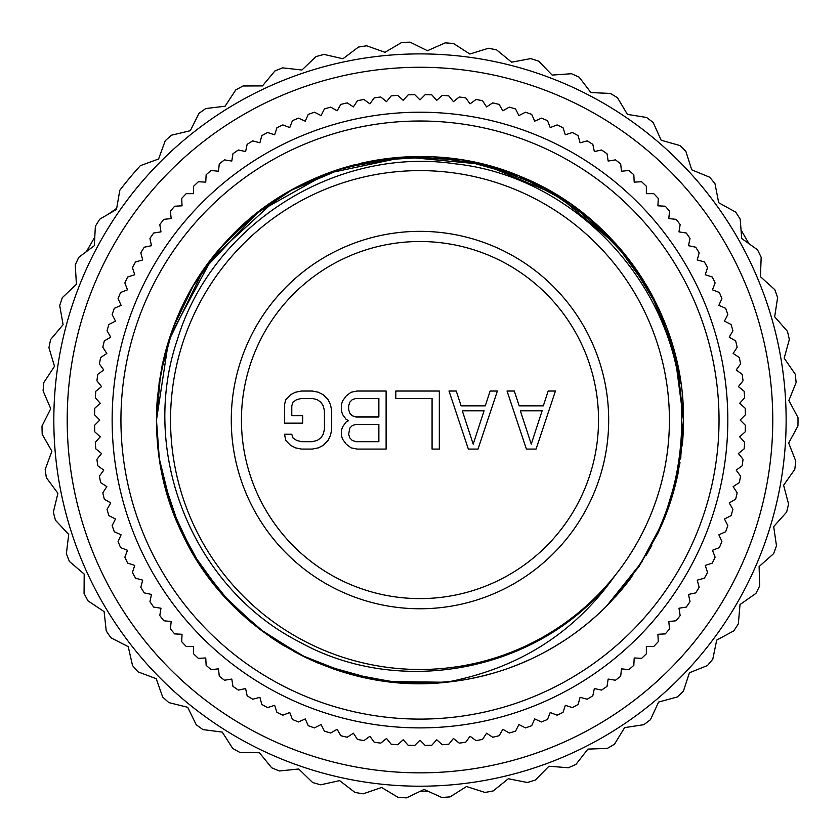 <?xml version="1.0" encoding="UTF-8"?>
<svg xmlns="http://www.w3.org/2000/svg" width="840" height="840" viewBox="0 0 840 840"><rect width="100%" height="100%" fill="white"/><g stroke="black" fill="none" stroke-linecap="round" stroke-linejoin="round"><path stroke-width="1.26" d="M420.21 772.842A352.79 352.79 0 0 0 772.769 419.822A352.79 352.79 0 0 0 419.748 67.273A352.79 352.79 0 0 0 67.2 420.284A352.79 352.79 0 0 0 420.21 772.842M420.221 786.208A366.156 366.156 0 0 0 786.135 419.822A366.156 366.156 0 0 0 419.748 53.897A366.156 366.156 0 0 0 53.823 420.294A366.156 366.156 0 0 0 420.221 786.208M441.767 797.454A378.031 378.031 0 0 0 450.104 796.876L466.515 786.524L485.006 792.446A378.031 378.031 0 0 0 493.217 790.923L508.326 778.754L527.373 782.502A378.031 378.031 0 0 0 535.353 780.045L548.972 766.216L568.323 767.76A378.031 378.031 0 0 0 575.967 764.4L587.905 749.101L607.299 748.409A378.031 378.031 0 0 0 614.513 744.188L624.614 727.619L643.797 724.7A378.031 378.031 0 0 0 650.475 719.681L658.602 702.062L677.334 696.958A378.031 378.031 0 0 0 683.382 691.204L689.441 672.767L707.448 665.543A378.031 378.031 0 0 0 712.803 659.127L716.699 640.111L733.761 630.872A378.031 378.031 0 0 0 738.339 623.889L740.019 604.558L755.916 593.408A378.031 378.031 0 0 0 759.665 585.952L759.108 566.549L773.609 553.654A378.031 378.031 0 0 0 776.475 545.811L773.693 526.596L786.629 512.117A378.031 378.031 0 0 0 788.571 504L783.605 485.237L794.776 469.371A378.031 378.031 0 0 0 795.774 461.076L788.687 443.016L797.958 425.964A378.031 378.031 0 0 0 798 417.617L788.875 400.481L796.131 382.483A378.031 378.031 0 0 0 795.218 374.178L784.182 358.207L789.327 339.497A378.031 378.031 0 0 0 787.458 331.359L774.659 316.764L777.62 297.581A378.031 378.031 0 0 0 774.827 289.706L760.442 276.675L761.166 257.281A378.031 378.031 0 0 0 757.491 249.785L741.699 238.497L740.198 219.146A378.031 378.031 0 0 0 735.683 212.121L718.704 202.724L714.987 183.677A378.031 378.031 0 0 0 709.695 177.219L691.74 169.827L685.86 151.337A378.031 378.031 0 0 0 679.865 145.53L661.185 140.249L653.216 122.556A378.031 378.031 0 0 0 646.59 117.474L627.428 114.387L617.474 97.713A378.031 378.031 0 0 0 610.312 93.429L590.919 92.568L579.117 77.154A378.031 378.031 0 0 0 571.505 73.721L552.143 75.086L538.65 61.131A378.031 378.031 0 0 0 530.691 58.601L511.623 62.181L496.608 49.875A378.031 378.031 0 0 0 488.418 48.269L469.875 54.023L453.558 43.523A378.031 378.031 0 0 0 445.231 42.871L427.476 50.715L410.056 42.157A378.031 378.031 0 0 0 401.709 42.473L384.983 52.301L366.692 45.801A378.031 378.031 0 0 0 358.439 47.072L342.941 58.758L324.03 54.411A378.031 378.031 0 0 0 315.977 56.616L301.928 70.014L282.639 67.861A378.031 378.031 0 0 0 274.89 70.98L262.479 85.901L243.065 85.974A378.031 378.031 0 0 0 235.725 89.964L225.109 106.218L205.842 108.528A378.031 378.031 0 0 0 199.007 113.337L190.334 130.694L171.454 135.209A378.031 378.031 0 0 0 165.218 140.763L158.592 159.002L140.364 165.659A378.031 378.031 0 0 0 119.795 190.291L116.498 209.422L99.729 219.198A378.031 378.031 0 0 0 95.371 226.317L94.3 245.7L78.771 257.334A378.031 378.031 0 0 0 75.254 264.915L76.419 284.288L62.328 297.633A378.031 378.031 0 0 0 59.714 305.56L63.095 324.671L50.62 339.549A378.031 378.031 0 0 0 48.941 347.729L54.495 366.324L43.816 382.536A378.031 378.031 0 0 0 43.082 390.852L50.736 408.692L42 426.017A378.031 378.031 0 0 0 42.221 434.364L51.88 451.206L45.192 469.423A378.031 378.031 0 0 0 46.368 477.687L57.897 493.3L53.351 512.169A378.031 378.031 0 0 0 55.471 520.254L68.723 534.44L66.371 553.707A378.031 378.031 0 0 0 69.405 561.477L84.189 574.056L84.073 593.46A378.031 378.031 0 0 0 87.98 600.841L104.118 611.625L106.229 630.924A378.031 378.031 0 0 0 110.964 637.801L128.237 646.663L132.542 665.585A378.031 378.031 0 0 0 138.033 671.874L156.209 678.689L162.666 696.99A378.031 378.031 0 0 0 168.851 702.607L187.688 707.291L196.203 724.731A378.031 378.031 0 0 0 202.986 729.603L222.243 732.091L232.712 748.429A378.031 378.031 0 0 0 240.009 752.493L259.413 752.745L271.688 767.781A378.031 378.031 0 0 0 279.405 770.973L298.715 768.999L312.637 782.523A378.031 378.031 0 0 0 320.67 784.802L339.633 780.623L355.016 792.456A378.031 378.031 0 0 0 363.258 793.8L381.602 787.469L398.244 797.454A378.031 378.031 0 0 0 406.592 797.843L424.084 789.443L441.767 797.454M436.548 785.831L443.719 785.442M451.395 784.854L456.897 784.34M731.157 227.073L727.115 220.71M745.962 253.312L742.466 246.645M387.408 784.76L386.389 784.665M385.655 784.591L383.534 784.392M420.389 791.217L427.991 791.217M97.272 247.054L93.776 253.733M112.592 221.109L108.559 227.483M86.436 251.58L94.773 237.132M107.835 214.473L116.686 208.352M741.038 229.94L749.007 243.716M95.308 442.312L100.264 436.81L94.763 431.855A325.427 325.427 0 0 1 94.595 425.292L99.823 420.053L94.595 414.824A325.427 325.427 0 0 1 94.763 408.251L100.264 403.294L95.308 397.793A325.427 325.427 0 0 1 95.823 391.251L101.577 386.589L96.925 380.835A325.427 325.427 0 0 1 97.776 374.325L103.772 369.968L99.414 363.983A325.427 325.427 0 0 1 100.611 357.525L106.827 353.493L102.795 347.277A325.427 325.427 0 0 1 104.328 340.893L110.733 337.187L107.037 330.781A325.427 325.427 0 0 1 108.895 324.481L115.5 321.121L112.14 314.528A325.427 325.427 0 0 1 114.324 308.332L121.097 305.319L118.083 298.557A325.427 325.427 0 0 1 120.593 292.488L127.502 289.832L124.856 282.923A325.427 325.427 0 0 1 127.68 276.99L134.726 274.712L132.436 267.666A325.427 325.427 0 0 1 135.566 261.891L142.716 259.98L140.805 252.829A325.427 325.427 0 0 1 144.239 247.222L151.473 245.69L149.94 238.445A325.427 325.427 0 0 1 153.657 233.027L160.976 231.872L159.81 224.564A325.427 325.427 0 0 1 163.81 219.345L171.171 218.578L170.405 211.208A325.427 325.427 0 0 1 174.667 206.22L182.059 205.832L181.671 198.44A325.427 325.427 0 0 1 186.197 193.672L193.599 193.672L193.599 186.27A325.427 325.427 0 0 1 198.366 181.745L205.758 182.133L206.147 174.741A325.427 325.427 0 0 1 211.134 170.478L218.505 171.245L219.272 163.884A325.427 325.427 0 0 1 224.49 159.884L231.798 161.049L232.953 153.731A325.427 325.427 0 0 1 238.371 150.014L245.616 151.547L247.149 144.312A325.427 325.427 0 0 1 252.756 140.879L259.906 142.79L261.817 135.639A325.427 325.427 0 0 1 267.593 132.51L274.638 134.799L276.917 127.754A325.427 325.427 0 0 1 282.849 124.929L289.758 127.575L292.415 120.666A325.427 325.427 0 0 1 298.483 118.157L305.245 121.16L308.259 114.398A325.427 325.427 0 0 1 314.454 112.203L321.048 115.573L324.408 108.969A325.427 325.427 0 0 1 330.708 107.111L337.124 110.806L340.82 104.402A325.427 325.427 0 0 1 347.204 102.868L353.419 106.901L357.452 100.684A325.427 325.427 0 0 1 363.909 99.487L369.894 103.845L374.252 97.85A325.427 325.427 0 0 1 380.762 96.999L386.516 101.651L391.178 95.897A325.427 325.427 0 0 1 397.719 95.382L403.221 100.338L408.177 94.836A325.427 325.427 0 0 1 414.75 94.668L419.979 99.897L425.219 94.668A325.427 325.427 0 0 1 431.781 94.836L436.737 100.338L442.239 95.382A325.427 325.427 0 0 1 448.791 95.897L453.443 101.651L459.197 96.999A325.427 325.427 0 0 1 465.707 97.85L470.064 103.845L476.049 99.487A325.427 325.427 0 0 1 482.517 100.684L486.549 106.901L492.755 102.868A325.427 325.427 0 0 1 499.139 104.402L502.845 110.806L509.25 107.111A325.427 325.427 0 0 1 515.55 108.969L518.91 115.573L525.514 112.203A325.427 325.427 0 0 1 531.699 114.398L534.712 121.16L541.475 118.157A325.427 325.427 0 0 1 547.544 120.666L550.2 127.575L557.109 124.929A325.427 325.427 0 0 1 563.042 127.754L565.331 134.799L572.365 132.51A325.427 325.427 0 0 1 578.141 135.639L580.062 142.79L587.212 140.879A325.427 325.427 0 0 1 592.809 144.312L594.352 151.547L601.587 150.014A325.427 325.427 0 0 1 607.005 153.731L608.16 161.049L615.478 159.884A325.427 325.427 0 0 1 620.687 163.884L621.464 171.245L628.824 170.478A325.427 325.427 0 0 1 633.822 174.741L634.2 182.133L641.602 181.745A325.427 325.427 0 0 1 646.359 186.27L646.359 193.672L653.772 193.672A325.427 325.427 0 0 1 658.287 198.44L657.899 205.832L665.291 206.22A325.427 325.427 0 0 1 669.564 211.208L668.787 218.578L676.148 219.345A325.427 325.427 0 0 1 680.148 224.564L678.993 231.872L686.301 233.027A325.427 325.427 0 0 1 690.018 238.445L688.485 245.69L695.73 247.222A325.427 325.427 0 0 1 699.153 252.829L697.242 259.98L704.393 261.891A325.427 325.427 0 0 1 707.532 267.666L705.243 274.712L712.278 276.99A325.427 325.427 0 0 1 715.113 282.923L712.457 289.832L719.365 292.488A325.427 325.427 0 0 1 721.885 298.557L718.872 305.319L725.634 308.332A325.427 325.427 0 0 1 727.828 314.528L724.469 321.121L731.062 324.481A325.427 325.427 0 0 1 732.932 330.781L729.225 337.187L735.641 340.893A325.427 325.427 0 0 1 737.174 347.277L733.142 353.493L739.347 357.525A325.427 325.427 0 0 1 740.544 363.983L736.197 369.968L742.182 374.325A325.427 325.427 0 0 1 743.043 380.835L738.381 386.589L744.135 391.251A325.427 325.427 0 0 1 744.65 397.793L739.694 403.294L745.196 408.251A325.427 325.427 0 0 1 745.374 414.824L740.135 420.053L745.374 425.292A325.427 325.427 0 0 1 745.196 431.855L739.694 436.81L744.65 442.312A325.427 325.427 0 0 1 744.135 448.865L738.381 453.516L743.043 459.27A325.427 325.427 0 0 1 742.182 465.78L736.197 470.138L740.544 476.123A325.427 325.427 0 0 1 739.347 482.58L733.142 486.612L737.174 492.828A325.427 325.427 0 0 1 735.641 499.212L729.225 502.919L732.932 509.324A325.427 325.427 0 0 1 731.062 515.624L724.469 518.984L727.828 525.588A325.427 325.427 0 0 1 725.634 531.773L718.872 534.786L721.885 541.548A325.427 325.427 0 0 1 719.365 547.617L712.457 550.274L715.113 557.183A325.427 325.427 0 0 1 712.278 563.115L705.243 565.404L707.532 572.439A325.427 325.427 0 0 1 704.393 578.214L697.242 580.135L699.153 587.286A325.427 325.427 0 0 1 695.73 592.883L688.485 594.426L690.018 601.661A325.427 325.427 0 0 1 686.301 607.078L678.993 608.234L680.148 615.552A325.427 325.427 0 0 1 676.148 620.76L668.787 621.537L669.564 628.898A325.427 325.427 0 0 1 665.291 633.896L657.899 634.274L658.287 641.676A325.427 325.427 0 0 1 653.772 646.433L646.359 646.433L646.359 653.835A325.427 325.427 0 0 1 641.602 658.361L634.2 657.972L633.822 665.364A325.427 325.427 0 0 1 628.824 669.638L621.464 668.861L620.687 676.221A325.427 325.427 0 0 1 615.478 680.222L608.16 679.067L607.005 686.375A325.427 325.427 0 0 1 601.587 690.091L594.352 688.558L592.809 695.803A325.427 325.427 0 0 1 587.212 699.226L580.062 697.316L578.141 704.466A325.427 325.427 0 0 1 572.365 707.606L565.331 705.317L563.042 712.351A325.427 325.427 0 0 1 557.109 715.187L550.2 712.53L547.544 719.439A325.427 325.427 0 0 1 541.475 721.959L534.712 718.946L531.699 725.707A325.427 325.427 0 0 1 525.514 727.902L518.91 724.542L515.55 731.136A325.427 325.427 0 0 1 509.25 733.005L502.845 729.299L499.139 735.714A325.427 325.427 0 0 1 492.755 737.247L486.549 733.215L482.517 739.421A325.427 325.427 0 0 1 476.049 740.618L470.064 736.271L465.707 742.255A325.427 325.427 0 0 1 459.197 743.117L453.443 738.454L448.791 744.208A325.427 325.427 0 0 1 442.239 744.723L436.737 739.767L431.781 745.269A325.427 325.427 0 0 1 425.219 745.437L419.979 740.208L414.75 745.437A325.427 325.427 0 0 1 408.177 745.269L403.221 739.767L397.719 744.723A325.427 325.427 0 0 1 391.178 744.208L386.516 738.454L380.762 743.117A325.427 325.427 0 0 1 374.252 742.255L369.894 736.271L363.909 740.618A325.427 325.427 0 0 1 357.452 739.421L353.419 733.215L347.204 737.247A325.427 325.427 0 0 1 340.82 735.714L337.124 729.299L330.708 733.005A325.427 325.427 0 0 1 324.408 731.136L321.048 724.542L314.454 727.902A325.427 325.427 0 0 1 308.259 725.707L305.245 718.946L298.483 721.959A325.427 325.427 0 0 1 292.415 719.439L289.758 712.53L282.849 715.187A325.427 325.427 0 0 1 276.917 712.351L274.638 705.317L267.593 707.606A325.427 325.427 0 0 1 261.817 704.466L259.906 697.316L252.756 699.226A325.427 325.427 0 0 1 247.149 695.803L245.616 688.558L238.371 690.091A325.427 325.427 0 0 1 232.953 686.375L231.798 679.067L224.49 680.222A325.427 325.427 0 0 1 219.272 676.221L218.505 668.861L211.134 669.638A325.427 325.427 0 0 1 206.147 665.364L205.758 657.972L198.366 658.361A325.427 325.427 0 0 1 193.599 653.835L193.599 646.433L186.197 646.433A325.427 325.427 0 0 1 181.671 641.676L182.059 634.274L174.667 633.896A325.427 325.427 0 0 1 170.405 628.898L171.171 621.537L163.81 620.76A325.427 325.427 0 0 1 159.81 615.552L160.976 608.234L153.657 607.078A325.427 325.427 0 0 1 149.94 601.661L151.473 594.426L144.239 592.883A325.427 325.427 0 0 1 140.805 587.286L142.716 580.135L135.566 578.214A325.427 325.427 0 0 1 132.436 572.439L134.726 565.404L127.68 563.115A325.427 325.427 0 0 1 124.856 557.183L127.502 550.274L120.593 547.617A325.427 325.427 0 0 1 118.083 541.548L121.097 534.786L114.324 531.773A325.427 325.427 0 0 1 112.14 525.588L115.5 518.984L108.895 515.624A325.427 325.427 0 0 1 107.037 509.324L110.733 502.919L104.328 499.212A325.427 325.427 0 0 1 102.795 492.828L106.827 486.612L100.611 482.58A325.427 325.427 0 0 1 99.414 476.123L103.772 470.138L97.776 465.78A325.427 325.427 0 0 1 96.925 459.27L101.577 453.516L95.823 448.865A325.427 325.427 0 0 1 95.308 442.312M112.14 420.053A307.839 307.839 0 0 1 419.979 112.214A307.839 307.839 0 0 1 727.818 420.053A307.839 307.839 0 0 1 419.979 727.892A307.839 307.839 0 0 1 112.14 420.053M120.939 420.053A299.04 299.04 0 0 0 419.979 719.103A299.04 299.04 0 0 0 719.029 420.053A299.04 299.04 0 0 0 419.979 121.013A299.04 299.04 0 0 0 120.939 420.053M157.059 437.735L156.471 420.053A263.508 263.508 0 0 0 157.742 445.882M161.532 471.461A263.508 263.508 0 0 0 164.367 484.082M166.845 493.29A263.508 263.508 0 0 0 167.822 496.545M174.562 516.012A263.508 263.508 0 0 0 175.287 517.85M179.634 528.077A263.508 263.508 0 0 0 181.766 532.718M187.583 544.268A263.508 263.508 0 0 0 193.966 555.524M195.353 557.833A263.508 263.508 0 0 0 200.876 566.454M213.339 583.569A263.508 263.508 0 0 0 216.29 587.223M221.666 593.575A263.508 263.508 0 0 0 224.732 597.02M233.646 606.385A263.508 263.508 0 0 0 243.023 615.3M245.616 617.621A263.508 263.508 0 0 0 246.246 618.188M249.491 620.981A263.508 263.508 0 0 0 252.809 623.752M270.165 636.825A263.508 263.508 0 0 0 284.508 646.075M303.839 656.586A263.508 263.508 0 0 0 307.314 658.266M309.141 659.117A263.508 263.508 0 0 0 314.129 661.364M315.672 662.046A263.508 263.508 0 0 0 319.147 663.505M331.202 668.157A263.508 263.508 0 0 0 355.95 675.665M378.063 680.211A263.508 263.508 0 0 0 394.149 682.3M416.966 683.55A263.508 263.508 0 0 0 432.915 683.246M615.226 597.02A263.508 263.508 0 0 0 630.903 578.004M646.002 555.524A263.508 263.508 0 0 0 651.934 545.097M663.432 520.894A263.508 263.508 0 0 0 678.426 471.461M680.642 458.724A263.508 263.508 0 0 0 680.925 456.74M682.227 445.882A263.508 263.508 0 0 0 683.487 420.053L678.426 471.461L663.432 520.894L639.082 566.454L606.312 606.385L642.453 561.278M157.08 437.997L156.471 420.053A263.508 263.508 0 0 1 157.742 394.223M159.043 383.303A263.508 263.508 0 0 1 159.316 381.392M161.532 368.644A263.508 263.508 0 0 1 176.526 319.211M181.461 308.049A263.508 263.508 0 0 1 181.766 307.387M187.583 295.838A263.508 263.508 0 0 1 216.29 252.882M223.923 243.989A263.508 263.508 0 0 1 224.732 243.085M234.948 232.439A263.508 263.508 0 0 1 243.023 224.805M251.696 217.277A263.508 263.508 0 0 1 284.508 194.03M295.764 187.656A263.508 263.508 0 0 1 307.314 181.839M309.141 180.989A263.508 263.508 0 0 1 355.961 164.441M368.571 161.606A263.508 263.508 0 0 1 432.915 156.859M445.809 157.815A263.508 263.508 0 0 1 471.387 161.606M484.008 164.441A263.508 263.508 0 0 1 508.757 171.948M520.821 176.6A263.508 263.508 0 0 1 544.204 187.656M554.915 193.715L555.44 194.019A263.508 263.508 0 0 1 576.954 208.404M587.15 216.353A263.508 263.508 0 0 1 606.312 233.73M615.226 243.085A263.508 263.508 0 0 1 644.227 281.663M646.002 284.582A263.508 263.508 0 0 1 652.375 295.838M658.192 307.387A263.508 263.508 0 0 1 661.521 314.727M663.432 319.211A263.508 263.508 0 0 1 673.449 348.012M675.591 356.024A263.508 263.508 0 0 1 678.426 368.644M680.642 381.392A263.508 263.508 0 0 1 680.967 383.691M682.227 394.223A263.508 263.508 0 0 1 683.487 420.053L680.6 458.987M680.012 462.704L673.88 490.592M587.15 623.752L576.954 631.712M555.45 646.075L544.204 652.449M520.821 663.505L508.757 668.157M484.008 675.665L471.387 678.5M622.577 588.546L608.622 604.044C657.027 552.09 681.419 490.76 681.786 420.053C683.308 293.307 580.272 177.387 455.438 163.853C335.685 146.013 211.953 224.721 177.387 339.591C138.432 453.106 193.2 587.885 299.177 641.802C403.022 699.783 544.194 669.753 614.996 575.578C574.361 633.182 518.101 668.735 446.219 682.259L387.324 681.534M375.69 679.812L323.358 665.217M302.558 655.956L260.053 629.486L223.325 595.455L193.694 555.082L172.232 509.838M157.657 445.032L156.471 420.053L156.839 406.046L156.471 420.053L160.64 373.359L173.019 328.146L193.221 285.831L220.595 247.769L254.279 215.166L293.202 189.042L336.147 170.237L381.749 159.327M157.164 400.88L157.227 400.155M158.445 387.818L164.797 354.344M171.077 333.554L171.99 330.939M174.531 324.177L185.157 300.479M186.438 298L187.824 295.386M191.037 289.58L195.163 282.587M204.351 268.59L218.169 250.603M233.384 233.982L234.371 233.006M237.605 229.856L262.154 209.034M266.522 205.832L274.428 200.393M361.557 163.097L368.687 161.584M375.627 160.303L432.726 156.849L489.216 165.795L542.451 186.732L589.911 218.652L629.37 260.064L658.949 309.015L677.282 363.195L683.487 420.053C684.789 315.83 617.537 215.208 520.726 176.558C420.882 133.613 296.394 161.637 224.595 243.243C153.699 319.651 136.048 439.383 181.902 533.001C227.115 631.837 338.216 694.586 446.219 682.259L398.654 682.7L351.781 674.583L307.135 658.182L266.154 634.011L230.202 602.868L200.424 565.772L177.807 523.929L163.076 478.695L161.658 472.07M208.309 263.099L224.165 243.716M233.615 233.762L262.574 208.719M262.752 208.593L283.112 194.87M295.197 187.96L305.644 182.637M167.947 496.976L163.506 480.532M159.442 459.532L159.012 456.593M158.834 455.301L158.277 450.901M396.406 157.595L432.957 156.859M433.241 156.881L433.902 156.912M440.517 157.343L445.147 157.742M445.568 157.784L446.471 157.878M446.492 157.878L461.129 159.778M470.085 161.353L504.525 170.478M508.095 171.707L508.841 171.98M520.643 176.526L521.43 176.852M522.008 177.093L549.392 190.502M558.075 195.626L565.656 200.466M576.114 207.785L596.432 224.343M596.736 224.616L597.965 225.74M604.726 232.155L606.679 234.097M620.498 249.081L637.434 271.215M645.76 284.172L646.611 285.6M651.389 294L652.722 296.499M653.699 298.337L665.396 324.082M667.748 330.32L668.304 331.894M675.528 355.782L680.589 381.077M682.185 393.876L682.269 394.706M594.625 617.379L594.09 617.851M531.741 658.686L530.827 659.117M495.957 672.378L495.012 672.662M458.651 680.715L457.643 680.862M157.07 437.85L156.471 420.053L168.452 341.512L203.291 270.102L257.838 212.331L327.127 173.439L404.859 156.975L483.956 164.43L557.246 195.122L618.051 246.257M674.919 353.388L680.768 382.231M678.437 471.408L677.786 474.611M677.67 475.146L666.089 514.238M663.054 521.808L657.962 533.19M657.856 533.421L638.683 567.053M631.974 576.566L627.7 582.204M606.795 605.903L605.251 607.446M595.424 616.665L586.394 624.372M576.524 632.026L575.516 632.762M564.816 640.196L553.76 647.083M543.05 653.058L542.377 653.415M530.702 659.169L518.742 664.356M494.13 672.913L482.738 675.98M455.942 681.103L423.906 683.54M415.758 683.529L405.626 683.172M393.362 682.216L366.334 678.048M353.272 674.982L346.92 673.228M339.812 671.076L309.855 659.452M304.006 656.67L293.79 651.378M282.45 644.826L261.135 630.304M249.543 621.023L247.664 619.416M240.524 613.011L216.888 587.958M214.494 585.018L207.049 575.284M198.629 563.021L186.365 541.957M179.624 528.056L163.076 478.695M158.477 387.629L165.028 353.441M170.299 335.8L211.995 258.258L276.895 198.776M289.894 190.89L344.337 167.633L402.602 157.112L461.738 159.873L518.763 175.76L570.801 203.973L615.237 243.096L649.813 291.144L672.788 345.702M674.489 351.75L683.487 420.053L678.426 471.461L663.432 520.894L639.082 566.454L606.312 606.385M566.38 639.156L564.921 640.122M608.622 604.044A263.508 263.508 0 0 1 446.219 682.259L396.133 682.479L346.909 673.228L300.321 654.832L258.059 627.952L221.655 593.554L192.402 552.899L171.381 507.433L159.338 458.819M159.316 458.651L156.471 420.053M170.541 420.053A249.438 249.438 0 0 1 419.979 170.615A249.438 249.438 0 0 1 669.417 420.053A249.438 249.438 0 0 1 419.979 669.49A249.438 249.438 0 0 1 170.541 420.053M231.273 420.053A188.706 188.706 0 0 0 419.979 608.759A188.706 188.706 0 0 0 608.685 420.053A188.706 188.706 0 0 0 419.979 231.347A188.706 188.706 0 0 0 231.273 420.053M241.437 420.053A178.542 178.542 0 0 0 419.979 598.605A178.542 178.542 0 0 0 598.532 420.053A178.542 178.542 0 0 0 419.979 241.511A178.542 178.542 0 0 0 241.437 420.053M526.407 449.075L536.077 449.075L555.429 391.031L548.174 391.031L543.333 405.846L519.152 405.846L514.311 391.031L507.056 391.031L526.407 449.075M531.248 444.14L520.359 410.792L542.125 410.792L531.248 444.14M468.353 449.075L478.034 449.075L497.385 391.031L490.119 391.031L485.289 405.846L461.097 405.846L456.257 391.031L449.001 391.031L468.353 449.075M473.193 444.14L462.305 410.792L484.082 410.792L473.193 444.14M439.331 449.075L439.331 391.031L395.798 391.031L395.798 398.444L432.075 398.444L432.075 449.075L439.331 449.075M348.631 420.672L346.206 421.911L342.584 426.846L341.376 430.553L341.376 435.488L342.584 439.194L346.206 444.14L351.046 447.846L357.094 449.075L386.117 449.075L386.117 391.031L357.094 391.031L351.046 392.259L346.206 395.966L342.584 400.911L341.376 404.618L341.376 410.792L342.584 414.498L346.206 419.433L348.631 420.672M378.861 441.672L355.887 441.672L352.254 440.433L349.839 437.966L348.631 434.259L349.839 428.085L352.254 425.607L355.887 424.379L378.861 424.379L378.861 441.672M348.631 409.553L348.631 405.846L349.839 402.139L352.254 399.672L355.887 398.444L378.861 398.444L378.861 416.966L355.887 416.966L352.254 415.727L349.839 413.259L348.631 409.553M284.529 404.618L284.529 423.14L302.673 423.14L302.673 415.727L291.784 415.727L291.784 405.846L292.992 402.139L296.625 399.672L301.466 398.444L312.344 398.444L317.184 399.672L320.817 402.139L323.232 405.846L324.44 410.792L324.44 429.314L323.232 434.259L320.817 437.966L317.184 440.433L312.344 441.672L301.466 441.672L296.625 440.433L292.992 437.966L291.784 434.259L284.529 434.259L285.737 440.433L290.577 445.368L295.418 447.846L301.466 449.075L312.344 449.075L318.392 447.846L323.232 445.368L328.072 440.433L330.488 435.488L331.695 429.314L331.695 410.792L330.488 404.618L328.072 399.672L323.232 394.737L318.392 392.259L312.344 391.031L301.466 391.031L295.418 392.259L290.577 394.737L285.737 399.672L284.529 404.618"/></g></svg>
